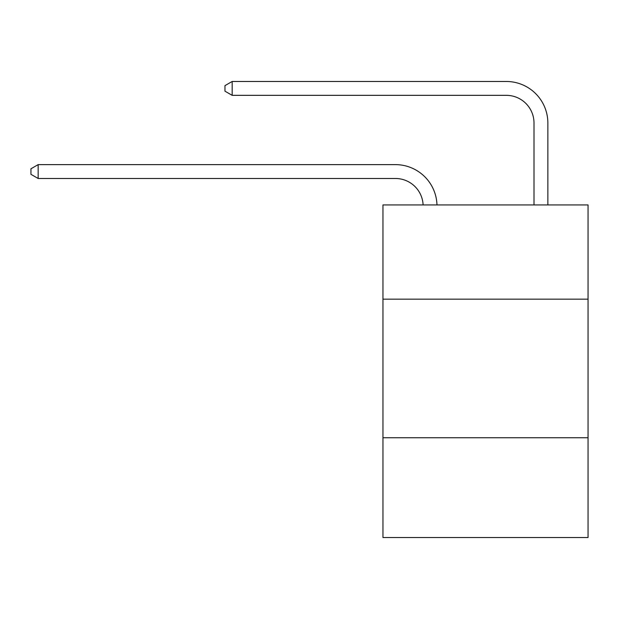 <?xml version="1.0" encoding="UTF-8"?>
<svg xmlns="http://www.w3.org/2000/svg" width="619" height="619" viewBox="0 0 619 619"><rect width="100%" height="100%" fill="white"/><g stroke="black" fill="none" stroke-linecap="round" stroke-linejoin="round"><path stroke-width="0.93" d="M588.05 299.163L588.05 204.928L382.952 204.928L382.952 299.163L588.05 299.163L588.05 537.524L382.952 537.524L382.952 299.163M588.05 437.741L382.952 437.741M423.11 204.928A27.716 27.716 178.8 0 0 395.417 178.481A27.716 27.716 178.8 0 1 423.11 204.928A27.716 27.716 178.8 0 0 395.417 178.481A27.716 27.716 178.8 0 1 423.11 204.928A27.716 27.716 178.8 0 0 395.417 178.481A27.716 27.716 178.8 0 1 423.11 204.928A27.716 27.716 178.8 0 0 395.417 178.481A27.716 27.716 178.8 0 1 423.11 204.928A27.716 27.716 178.8 0 0 395.417 178.481A27.716 27.716 178.8 0 1 423.11 204.928A27.716 27.716 178.8 0 0 395.417 178.481A27.716 27.716 178.8 0 1 423.11 204.928A27.716 27.716 178.8 0 0 395.417 178.481A27.716 27.716 178.8 0 1 423.11 204.928A27.716 27.716 178.8 0 0 395.417 178.481A27.716 27.716 178.8 0 1 423.11 204.928A27.716 27.716 178.8 0 0 395.417 178.481A27.716 27.716 178.8 0 1 423.11 204.928A27.716 27.716 178.8 0 0 395.417 178.481A27.716 27.716 178.8 0 1 423.11 204.928A27.716 27.716 178.8 0 0 395.417 178.481A27.716 27.716 178.8 0 1 423.11 204.928A27.716 27.716 178.8 0 0 395.417 178.481A27.716 27.716 178.8 0 1 423.11 204.928A27.716 27.716 178.8 0 0 395.417 178.481A27.716 27.716 178.8 0 1 423.11 204.928A27.716 27.716 178.8 0 0 395.417 178.481A27.716 27.716 178.8 0 1 423.11 204.928A27.716 27.716 178.8 0 0 395.417 178.481A27.716 27.716 178.8 0 1 423.11 204.928A27.716 27.716 178.8 0 0 395.417 178.481A27.716 27.716 178.8 0 1 423.11 204.928A27.716 27.716 178.8 0 0 395.417 178.481A27.716 27.716 178.8 0 1 423.11 204.928A27.716 27.716 178.8 0 0 395.417 178.481A27.716 27.716 178.8 0 1 423.11 204.928A27.716 27.716 178.8 0 0 395.417 178.481A27.716 27.716 178.8 0 1 423.11 204.928A27.716 27.716 0 0 0 395.417 178.481L38.154 178.481L30.95 174.326L30.95 168.786L38.154 164.623L395.417 164.623A41.574 41.574 -1.2 0 1 436.975 204.928M534.004 204.928L534.004 123.049A27.716 27.716 0 0 0 506.288 95.334L232.171 95.334L224.968 91.179L224.968 85.631L232.171 81.476L506.288 81.476A41.574 41.574 0 0 1 547.861 123.049L547.861 204.928M38.154 164.623L395.417 164.623L38.154 164.623L395.417 164.623L38.154 164.623L395.417 164.623L38.154 164.623L395.417 164.623L38.154 164.623L395.417 164.623L38.154 164.623L395.417 164.623L38.154 164.623L395.417 164.623L38.154 164.623L395.417 164.623L38.154 164.623L395.417 164.623L38.154 164.623L395.417 164.623L38.154 164.623L395.417 164.623L38.154 164.623L395.417 164.623L38.154 164.623L395.417 164.623L38.154 164.623L395.417 164.623L38.154 164.623L395.417 164.623L38.154 164.623L395.417 164.623L38.154 164.623L395.417 164.623L38.154 164.623L395.417 164.623L38.154 164.623L395.417 164.623L38.154 164.623L38.154 178.481M534.004 123.049A27.716 27.716 0 0 0 506.288 95.334A27.716 27.716 0 0 1 534.004 123.049A27.716 27.716 0 0 0 506.288 95.334A27.716 27.716 0 0 1 534.004 123.049A27.716 27.716 0 0 0 506.288 95.334A27.716 27.716 0 0 1 534.004 123.049A27.716 27.716 0 0 0 506.288 95.334A27.716 27.716 0 0 1 534.004 123.049A27.716 27.716 0 0 0 506.288 95.334A27.716 27.716 0 0 1 534.004 123.049A27.716 27.716 0 0 0 506.288 95.334A27.716 27.716 0 0 1 534.004 123.049A27.716 27.716 0 0 0 506.288 95.334A27.716 27.716 0 0 1 534.004 123.049A27.716 27.716 0 0 0 506.288 95.334A27.716 27.716 0 0 1 534.004 123.049A27.716 27.716 0 0 0 506.288 95.334A27.716 27.716 0 0 1 534.004 123.049A27.716 27.716 0 0 0 506.288 95.334A27.716 27.716 0 0 1 534.004 123.049A27.716 27.716 0 0 0 506.288 95.334A27.716 27.716 0 0 1 534.004 123.049A27.716 27.716 0 0 0 506.288 95.334A27.716 27.716 0 0 1 534.004 123.049A27.716 27.716 0 0 0 506.288 95.334A27.716 27.716 0 0 1 534.004 123.049A27.716 27.716 0 0 0 506.288 95.334A27.716 27.716 0 0 1 534.004 123.049A27.716 27.716 0 0 0 506.288 95.334A27.716 27.716 0 0 1 534.004 123.049A27.716 27.716 0 0 0 506.288 95.334A27.716 27.716 0 0 1 534.004 123.049A27.716 27.716 0 0 0 506.288 95.334A27.716 27.716 0 0 1 534.004 123.049A27.716 27.716 0 0 0 506.288 95.334A27.716 27.716 0 0 1 534.004 123.049A27.716 27.716 0 0 0 506.288 95.334A27.716 27.716 0 0 1 534.004 123.049M232.171 81.476L506.288 81.476L232.171 81.476L506.288 81.476L232.171 81.476L506.288 81.476L232.171 81.476L506.288 81.476L232.171 81.476L506.288 81.476L232.171 81.476L506.288 81.476L232.171 81.476L506.288 81.476L232.171 81.476L506.288 81.476L232.171 81.476L506.288 81.476L232.171 81.476L506.288 81.476L232.171 81.476L506.288 81.476L232.171 81.476L506.288 81.476L232.171 81.476L506.288 81.476L232.171 81.476L506.288 81.476L232.171 81.476L506.288 81.476L232.171 81.476L506.288 81.476L232.171 81.476L506.288 81.476L232.171 81.476L506.288 81.476L232.171 81.476L506.288 81.476L232.171 81.476L232.171 95.334"/></g></svg>
